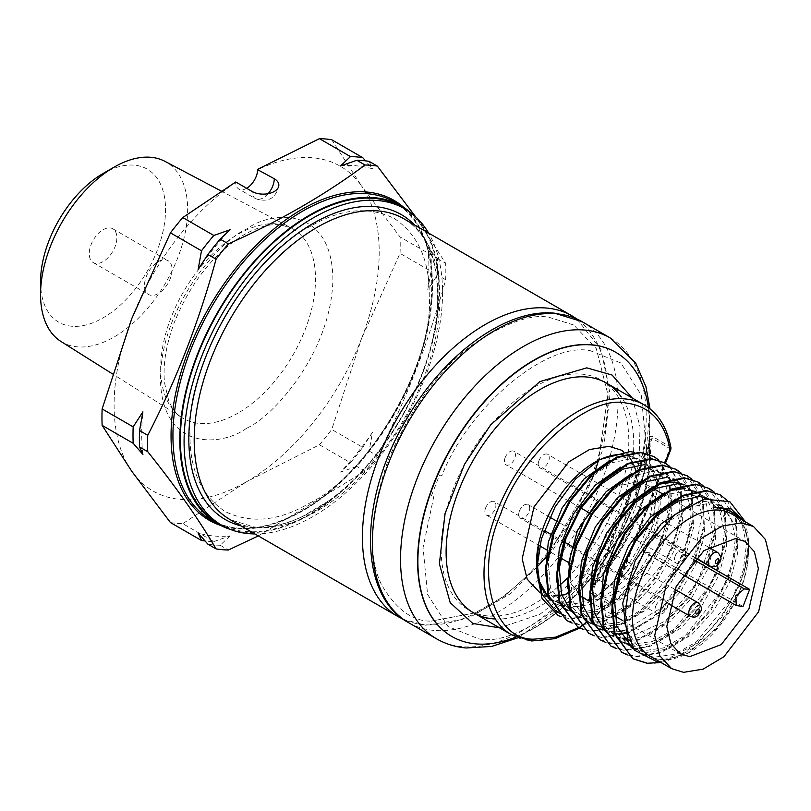 <?xml version="1.0" encoding="UTF-8"?>
<svg xmlns="http://www.w3.org/2000/svg" width="811" height="811" viewBox="0 0 811 811"><rect width="100%" height="100%" fill="white"/><g stroke="black" fill="none" stroke-linecap="round" stroke-linejoin="round"><path stroke-width="0.61" stroke-dasharray="4.05 3.04" d="M258.303 535.909L365.021 471.11A210.89 121.762 120 0 0 377.338 455.792C405.976 400.482 428.755 341.796 445.655 279.714A210.89 121.762 120 0 0 445.827 271.401A210.89 121.762 120 0 0 445.655 263.291L415.678 216.882M412.17 213.891A183.55 105.977 -60 0 1 426.17 363.592A183.55 105.977 -60 0 1 309.62 514.823A183.55 105.977 -60 0 1 230.071 529.299M60.957 341.461A104.011 60.055 120 0 0 114.098 337.001A104.011 60.055 120 0 0 182.353 244.293A104.011 60.055 120 0 0 164.947 161.348M40.55 281.782A88.389 51.032 120 0 0 103.058 317.871A88.389 51.032 120 0 0 165.556 209.613A88.389 51.032 120 0 0 103.058 173.524M158.287 261.639A19.525 11.273 -60 0 1 168.049 260.676A19.525 11.273 -60 0 1 171.04 276.318A19.525 11.273 -60 0 1 158.287 293.521A19.525 11.273 -60 0 1 148.525 294.494A19.525 11.273 -60 0 1 145.524 278.842A19.525 11.273 -60 0 1 158.287 261.639M103.058 229.746A19.525 11.273 -60 0 1 112.82 228.783A19.525 11.273 -60 0 1 115.811 244.435A19.525 11.273 -60 0 1 103.058 261.639A19.525 11.273 -60 0 1 93.285 262.602A19.525 11.273 -60 0 1 90.295 246.96A19.525 11.273 -60 0 1 103.058 229.746M400.046 253.377A210.89 121.762 120 0 0 400.046 236.954L431.077 254.867A210.89 121.762 -60 0 1 431.077 271.3L400.046 253.377L361.442 338.856A187.463 108.228 120 0 0 361.442 185.8L400.046 236.954M319.412 444.783A210.89 121.762 120 0 0 331.729 429.455L362.76 447.368A210.89 121.762 -60 0 1 350.443 462.696L319.412 444.783L246.656 481.663A187.463 108.228 120 0 0 361.442 338.856L331.729 429.455M170.452 522.568A210.89 121.762 120 0 0 182.779 523.663L213.81 541.586A210.89 121.762 -60 0 1 205.071 540.988M235.727 181.988L235.616 182.445A187.463 108.228 120 0 0 131.858 318.348A187.463 108.228 120 0 0 131.858 471.404A187.463 108.228 120 0 0 246.656 481.663L182.779 523.663M431.077 254.867L427.721 247.406L437.453 258.557A210.89 121.762 -60 0 1 437.453 274.98L427.721 290.003L431.077 271.3M427.721 247.406A203.074 117.25 -60 0 1 427.721 290.003M445.655 279.714L437.453 274.98M437.453 258.557L445.655 263.291M362.76 447.368L372.492 432.354L369.137 451.058A210.89 121.762 -60 0 1 356.82 466.376L340.539 472.093L350.443 462.696M372.492 432.354A203.074 117.25 -60 0 1 340.539 472.093M365.021 471.11L356.82 466.376M369.137 451.058L377.338 455.792M213.81 541.586L230.081 535.868A203.074 117.25 -60 0 1 198.137 533.009M230.081 535.868L220.186 545.266A210.89 121.762 -60 0 1 207.869 544.161M220.186 545.266L228.388 550M198.137 269.495A203.074 117.25 -60 0 1 230.081 229.746M246.656 188.294A15.622 9.022 -60 0 1 238.839 189.075A15.622 9.022 -60 0 1 235.616 182.445M340.539 165.971A203.074 117.25 -60 0 1 372.492 168.83L365.558 160.852M369.137 161.359L372.492 168.83M309.62 503.094C369.056 474.729 434.402 361.554 429.252 295.883C429.627 260.26 417.949 234.45 394.207 218.423C368.478 205.882 340.275 208.67 309.62 226.806C250.173 255.171 184.827 368.356 189.977 434.027C189.602 469.64 201.28 495.46 225.022 511.477C250.751 524.018 278.954 521.23 309.62 503.094M142.908 454.444A203.074 117.25 -60 0 1 142.908 411.846M331.729 139.766L361.442 185.8A187.463 108.228 120 0 0 257.685 169.702M414.492 224.921A176.058 101.649 -60 0 1 436.815 313.908A176.058 101.649 -60 0 1 329.013 500.64A176.058 101.649 -60 0 1 251.075 527.515A176.058 101.649 -60 0 1 240.776 525.792M549.148 317.334L573.813 325.018L596.308 348.689L607.936 394.531L598.559 460.263L607.946 394.531L596.318 348.689L573.823 325.029L549.159 317.344C532.198 313.725 507.848 322.028 476.118 342.242C441.113 366.41 411.785 405.693 388.145 460.101C369.4 514.955 367.292 556.67 381.829 585.258C396.275 609.598 412.758 621.55 431.29 621.104C412.769 621.561 396.285 609.608 381.839 585.268C367.302 556.681 369.41 514.955 388.155 460.111C411.806 405.703 441.123 366.41 476.128 342.252C507.858 322.038 532.209 313.735 549.159 317.344M595.75 468.89L593.693 474.628L595.771 468.88M591.736 479.757L550.101 551.865L591.746 479.767M547.111 555.586L549.402 552.757L547.121 555.555M537.054 567.071L504.706 595.923L475.297 612.832L431.29 621.104L475.307 612.842L504.706 595.933L537.054 567.092M218.23 523.237A182.769 105.521 120 0 0 244.993 531.499A182.769 105.521 120 0 0 412.15 396.599A182.769 105.521 120 0 0 400.999 206.663M254.877 533.932A182.769 105.521 120 0 0 404.709 419.855A182.769 105.521 120 0 0 428.593 233.061M590.307 350.687L620.871 362.993L641.248 395.048L645.759 441.904L635.094 492.682L637.01 492.693L628.707 514.083L626.812 514.042C600.576 582.288 522.132 648.283 478.52 638.794L447.956 626.477L427.579 594.422L423.068 547.567L433.723 496.788L431.219 496.444L439.532 475.043L442.015 475.439C468.251 407.193 546.695 341.188 590.307 350.687M516.06 637.04A164.025 94.705 120 0 0 533.861 628.343A164.025 94.705 120 0 0 540.146 624.521A164.025 94.705 120 0 0 649.672 434.797A164.025 94.705 120 0 0 648.465 407.69M451.707 636.392A164.025 94.705 120 0 0 533.587 628.19A164.025 94.705 120 0 0 640.7 483.772A164.025 94.705 120 0 0 615.731 352.288M495.298 618.996A132.69 76.609 120 0 0 633.766 443.759A132.69 76.609 120 0 0 621.196 396.843M578.851 627.542L610.501 603.252A3.122 0.659 21.2 0 0 611.21 603.11A3.122 0.659 21.2 0 0 610.207 602.147L669.805 448.554L652.125 438.356L650.037 440.201L649.043 444.448C650.99 466.143 647.066 489.803 637.284 515.411C627.207 540.988 613.126 563.736 595.031 583.646L592.628 588.178L592.537 591.949L610.207 602.147M670.961 447.834L670.058 446.668L652.389 436.46C649.479 435.74 648.364 437.464 649.023 441.63A132.69 76.609 -60 0 1 636.99 514.306A132.69 76.609 -60 0 1 593.713 584.184C590.043 587.762 589.252 590.955 591.351 593.764L609.031 603.962L610.501 603.252L664.949 462.919M579.835 628.038L610.49 604.205L610.501 603.252M649.023 441.63A3.122 1.987 174.4 0 1 649.935 442.867L649.935 442.867A3.122 1.987 174.4 0 1 649.043 444.448L595.031 583.646A3.122 0.923 -137.4 0 1 595.122 584.488L592.628 588.178L650.037 440.201L649.935 442.867C651.943 465.119 647.959 489.246 637.993 515.259C627.785 541.211 613.491 564.294 595.122 584.488A3.122 0.923 -137.4 0 1 593.713 584.184M727.173 500.417L736.307 518.482L737.29 546.624L728.369 578.983L710.801 610.561L687.14 636.503L660.894 652.794L635.946 656.89L627.329 654.943M719.519 494.426L735.577 518.057L736.56 546.198L727.639 578.557L710.061 610.136L686.4 636.077L660.154 652.368L635.216 656.464L621.165 652.003M714.045 491.983L725.267 512.106L726.25 540.248L717.329 572.607L699.751 604.185L676.09 630.127L649.844 646.418L624.906 650.513L616.279 648.567M708.469 488.05L724.527 511.68L725.51 539.822L716.589 572.181L699.021 603.759L675.36 629.701L649.114 645.992L624.176 650.087L610.125 645.627M702.995 485.607L714.217 505.729L715.201 533.871L706.28 566.22L688.701 597.808L665.04 623.75L638.804 640.041L613.856 644.137L605.229 642.19M697.419 481.663L713.487 505.304L714.471 533.445L705.55 565.804L687.971 597.383L664.31 623.324L638.064 639.615L613.126 643.711L599.076 639.25M691.955 479.23L703.167 499.343L704.161 527.495L695.23 559.843L677.661 591.432L654.001 617.374L627.755 633.665L602.816 637.76L594.189 635.814M686.38 475.287L702.438 498.927L703.421 527.069L694.5 559.428L676.921 591.006L653.26 616.948L627.025 633.239L602.076 637.334L593.855 635.53M680.905 472.854L692.128 492.966L693.111 521.108L684.19 553.467L666.612 585.055L642.951 610.997L616.705 627.288L591.766 631.384L583.139 629.437M675.33 468.91L691.388 492.551L692.381 520.692L683.45 553.041L665.882 584.63L642.221 610.571L615.975 626.862L591.037 630.958L582.815 629.154M669.866 466.477L681.078 486.59L682.061 514.732L673.14 547.09L655.562 578.679L631.911 604.621L605.665 620.902L580.717 625.007L572.09 623.061M669.45 466.345L680.348 486.164L681.331 514.316L672.41 546.665L654.832 578.253L631.171 604.195L604.925 620.486L579.987 624.582L565.936 620.121M745.441 521.878L748.421 539.112A92.819 53.587 -60 0 1 748.482 542.539A92.819 53.587 -60 0 1 744.184 571.998L739.419 585.36L721.841 616.938L698.18 642.88L660.935 662.486M748.421 539.112C751.716 593.419 689.441 670.342 646.266 662.84M658.816 460.101L668.963 476.442L671.751 499.88L666.794 527.616L654.589 556.305L614.647 603.161L591.472 615.701L569.677 618.631L561.05 616.684M581.943 617.597A92.819 53.587 -60 0 1 569.312 618.418A92.819 53.587 -60 0 1 558.059 615.448M658.4 459.969L669.298 479.788L670.281 507.939L661.36 540.288L643.782 571.877L620.131 597.819L582.024 617.587L568.876 616.796M633.117 648.587L645.779 652.602L668.386 648.932L692.168 634.253L713.619 610.845L729.565 582.339L737.696 553.132L736.875 527.738L722.449 506.429L710.618 502.901L689.391 507.362L666.987 522.842L646.914 547.05L632.347 576.347L625.595 606.354L627.805 632.55L644.076 654.923L656.819 658.978C683.926 662.759 722.216 631.313 739.135 592.152A83.888 48.437 120 0 0 748.482 549.838A83.888 48.437 120 0 0 739.003 518.158M632.864 648.253L642.758 650.858L663.388 647.938L685.254 635.642L722.003 590.398L732.343 563.351L735.405 537.957L730.873 517.509L719.418 504.685L707.597 501.157L692.685 503.165M627.805 638.581L641.055 653.169L653.798 657.234L674.428 654.315L696.304 642.018L733.053 596.774L743.383 569.727L746.444 544.333L741.923 523.886L730.468 511.062M630.411 644.319L652.338 641.562L674.205 629.265L710.963 584.021L721.293 556.975L724.355 531.57L719.823 511.133L708.378 498.309L696.548 494.781L675.827 499.008M611.585 613.015L617.475 633.594L631.516 647.604M688.529 490.148L667.301 494.609L644.897 510.089L624.825 534.297L610.257 563.594L603.506 593.601L605.705 619.786L621.986 642.17L627.846 644.775M631.181 645.668L634.729 646.225L657.336 642.555L681.118 627.876L702.569 604.469L718.526 575.962L726.656 546.756L725.825 521.361L719.813 507.737M670.099 490.574L664.787 492.632M600.535 606.638L606.435 627.217L618.965 640.416L626.538 643.528M604.347 630.674L610.947 635.794L623.345 639.808M659.059 484.197L653.737 486.255M589.496 600.262L595.386 620.831L607.915 634.04L622.24 638.237M593.297 624.298L599.897 629.417L612.64 633.472M567.396 587.509L573.296 608.078L585.826 621.287L598.569 625.352L619.198 622.432L641.065 610.136L677.824 564.892L688.154 537.845L691.215 512.44L686.694 492.003L675.239 479.179L663.418 475.651L642.687 479.879M578.446 593.885L584.346 614.454L596.876 627.663L611.19 631.86M615.164 616.218L636.939 602.37L658.39 578.963L674.336 550.456L682.467 521.25L681.645 495.856L667.22 474.547L655.389 471.009L634.161 475.479L611.758 490.959L591.685 515.157L577.118 544.465L570.366 574.462L572.566 600.657L588.847 623.041L601.245 627.055M556.356 581.132L562.246 601.701L574.776 614.91L587.529 618.965L608.159 616.056L630.025 603.759L666.774 558.515L677.114 531.458L680.176 506.064L675.644 485.617L664.189 472.803L652.368 469.265L631.647 473.502M571.208 611.545L577.807 616.654L590.205 620.679M545.306 574.756L551.206 595.325L563.736 608.534L576.479 612.589L597.109 609.669L618.975 597.372L655.734 552.139L666.064 525.082L669.126 499.688L664.594 479.24L653.149 466.426L641.319 462.888L620.597 467.126M568.45 607.956L591.057 604.296L614.85 589.607L636.29 566.2L652.247 537.693L660.377 508.497L659.556 483.092L645.13 461.783L633.3 458.256L612.072 462.716L589.658 478.196L569.596 502.404L555.028 531.712L548.277 561.709L550.476 587.904L566.757 610.277L579.155 614.302M536.487 564.791A83.888 48.437 120 0 0 553.862 602.837A83.888 48.437 120 0 0 566.149 606.628A83.888 48.437 120 0 0 588.948 602.188L625.443 574.37L651.375 530.445L657.559 486.884L652.328 470.532L642.099 460.04L630.279 456.512L609.558 460.749M719.762 507.676L711.399 500.052L707.912 498.37M628.373 640.041L649.003 635.043L670.079 621.5L691.53 598.092L707.476 569.586L715.606 540.379L714.785 514.985L706.513 498.613M705.479 497.548L700.359 493.676L694.946 491.324M627.613 638.196L665.496 621.044L698.028 581.213L713.051 534.378L705.185 498.877M703.715 497.113L697.328 491.932L685.508 488.404M614.282 633.604L619.574 633.563M625.393 632.762L659.029 615.123L680.48 591.716L696.426 563.209L704.556 534.003L703.735 508.609L689.309 487.299L683.906 484.948M613.826 631.931L618.692 631.607M624.693 630.492L663.803 606.162L693.496 561.263L701.991 514.559L696.943 496.829L684.819 484.765M601.59 627.096L624.196 623.426L647.989 608.747L669.43 585.339L685.386 556.833L693.517 527.626L692.695 502.232L678.26 480.923L666.429 477.395M590.54 620.709L614.789 616.38M579.5 614.332L602.107 610.673L625.889 595.984L647.34 572.576L663.297 544.08L671.427 514.873L670.596 489.469L656.17 468.17L644.339 464.632M731.502 513.829A82.012 47.352 -60 0 1 748.482 551.368A82.012 47.352 -60 0 1 690.496 651.811A82.012 47.352 -60 0 1 661.502 659.586A82.012 47.352 -60 0 1 649.489 655.876M581.862 596.987L591.351 599.917C613.765 599.41 633.401 583.738 650.25 552.899L743.028 606.466M695.645 558.201L656.869 535.818L659.171 504.229L646.691 484.704L637.193 481.775L617.698 486.083L597.525 501.249M559.438 602.999A82.012 47.352 120 0 0 565.49 604.154A82.012 47.352 120 0 0 640.487 543.623A82.012 47.352 120 0 0 635.489 458.397A82.012 47.352 120 0 0 623.477 454.687A82.012 47.352 120 0 0 622.858 454.636M596.967 461.084A82.012 47.352 120 0 0 594.483 462.452M536.487 562.895A82.012 47.352 120 0 0 541.363 586.961M548.408 596.683A82.012 47.352 120 0 0 553.477 600.444A82.012 47.352 120 0 0 557.755 602.441M539.031 592.101L551.034 595.811L553.619 595.943M567.061 578.334A132.69 76.609 120 0 0 601.316 380.136A132.69 76.609 120 0 0 581.882 374.145A132.69 76.609 120 0 0 460.526 472.083A132.69 76.609 120 0 0 468.616 609.973A132.69 76.609 120 0 0 488.05 615.975A132.69 76.609 120 0 0 559.661 585.329M591.351 593.764A3.122 1.804 120 0 0 592.537 591.949L652.125 438.356A3.122 1.804 -60 0 0 652.389 436.46M557.644 595.771L561.79 595.173M567.619 593.652L597.028 575.283L622.057 542.944L636.27 504.969L635.976 471.14M633.999 465.423L632.144 461.621M629.954 458.185L621.033 450.054M588.948 602.188L627.734 571.856L654.142 523.054L656.758 476.351L648.222 460.496L634.04 452.274M650.25 552.899L643.549 551.987L642.981 542.255L651.547 535.341L656.869 535.818M568.562 563.341L571.238 583.93L581.599 596.835M739.135 592.152L717.218 627.978L688.052 653.22L659.819 661.837M538.474 545.712L536.933 561.516M549.118 598.792L555.707 603.901L568.105 607.926M743.413 520.703L748.482 544.323L744.184 571.998M556.63 611.737L555.778 611.159M485.617 507.95A7.806 4.511 120 0 0 486.488 515.147A7.806 4.511 120 0 0 495.176 508.801A7.806 4.511 120 0 0 494.304 501.614A7.806 4.511 120 0 0 485.617 507.95M505.141 457.627A7.806 4.511 120 0 0 506.013 464.815A7.806 4.511 120 0 0 514.711 458.479A7.806 4.511 120 0 0 513.829 451.291A7.806 4.511 120 0 0 505.141 457.627M538.96 460.648A7.806 4.511 120 0 0 539.842 467.835A7.806 4.511 120 0 0 548.53 461.5A7.806 4.511 120 0 0 547.648 454.312A7.806 4.511 120 0 0 538.96 460.648M519.435 510.971A7.806 4.511 120 0 0 520.317 518.168A7.806 4.511 120 0 0 529.005 511.822A7.806 4.511 120 0 0 528.123 504.635A7.806 4.511 120 0 0 519.435 510.971M210.951 519.942A183.55 105.977 120 0 0 302.726 510.849A183.55 105.977 120 0 0 422.643 349.095A183.55 105.977 120 0 0 394.501 202.02C427.762 223.633 438.741 265.532 427.448 327.705C413.286 399.772 358.908 478.997 301.945 510.768C266.322 530.637 235.991 533.689 210.951 519.942M404.081 207.636A184.705 106.646 -60 0 1 432.273 284.955A184.705 106.646 -60 0 1 301.662 511.173A184.705 106.646 -60 0 1 220.602 525.416M246.656 428.198C221.423 446.77 161.571 451.443 160.396 378.402C161.571 304.003 221.423 239.559 246.656 228.996C271.888 210.424 331.729 205.761 332.905 278.802C331.729 353.201 271.888 417.635 246.656 428.198M238.089 413.063A109.495 63.217 -60 0 1 182.151 417.766A109.495 63.217 -60 0 1 166.894 329.641A109.495 63.217 -60 0 1 238.089 234.257A109.495 63.217 -60 0 1 291.615 228.155A109.495 63.217 -60 0 1 309.944 315.469A109.495 63.217 -60 0 1 238.089 413.063M268.157 193.667A15.622 9.022 -60 0 1 255.414 198.634A15.622 9.022 -60 0 1 252.17 191.487M329.013 500.64L302.868 516.323C284.935 524.737 268.563 528.265 253.752 526.927L230.172 519.669A173.706 100.29 120 0 0 255.607 527.525A173.706 100.29 120 0 0 414.472 399.306A173.706 100.29 120 0 0 403.878 218.788C429.475 234.176 440.454 265.876 436.815 313.908M572.1 315.915A173.706 100.29 -60 0 1 582.693 496.433A173.706 100.29 -60 0 1 423.829 624.642A173.706 100.29 -60 0 1 398.394 616.786M610.217 337.923A173.706 100.29 -60 0 1 620.82 518.442A173.706 100.29 -60 0 1 461.956 646.651A173.706 100.29 -60 0 1 436.511 638.794M582.055 321.663A173.706 100.29 -60 0 1 592.648 502.181A173.706 100.29 -60 0 1 433.784 630.39A173.706 100.29 -60 0 1 408.349 622.534M632.266 398.008L640.031 426.708L638.967 462.26L629.346 499.961L613.451 535.067L574.715 587.052L539.933 614.282L499.576 627.846M511.477 634.719A132.69 76.609 120 0 0 530.911 640.72A132.69 76.609 120 0 0 609.031 603.962M670.798 449.517A3.122 0.659 -158.8 0 0 669.805 448.554A3.122 1.804 120 0 0 670.058 446.668A132.69 76.609 120 0 0 644.167 404.882M737.706 605.989L644.917 552.423M694.064 559.884L651.547 535.341M661.908 608.331C664.493 605.067 665.77 605.178 665.73 608.676C663.145 611.94 661.867 611.829 661.908 608.331M655.724 606.162A7.806 4.511 -60 0 1 664.412 599.826A7.806 4.511 -60 0 1 665.294 607.013A7.806 4.511 -60 0 1 656.596 613.359A7.806 4.511 -60 0 1 655.724 606.162M681.433 558.009C684.018 554.734 685.295 554.856 685.265 558.343C682.669 561.617 681.402 561.496 681.433 558.009M675.249 555.839A7.806 4.511 -60 0 1 683.937 549.503A7.806 4.511 -60 0 1 684.819 556.691A7.806 4.511 -60 0 1 676.131 563.027A7.806 4.511 -60 0 1 675.249 555.839M717.755 552.524A7.806 4.511 -60 0 1 718.637 559.712A7.806 4.511 -60 0 1 709.949 566.048M698.23 602.847A7.806 4.511 -60 0 1 699.112 610.034A7.806 4.511 -60 0 1 690.425 616.38M221.21 191.021L291.615 228.155L280.941 224.9C270.631 223.522 258.344 226.786 244.06 234.724C214.023 253.174 190.838 282.289 174.497 322.038C166.042 344.655 162.717 364.98 164.552 383.015L168.688 400.543C172.064 408.632 176.555 414.37 182.151 417.766L112.476 373.901M112.82 228.783L168.049 260.676M93.285 262.602L148.525 294.494M278.842 185.111C276.085 198.36 268.269 202.872 255.414 198.634L238.839 189.075M576.945 319.017L601.002 349.531L610.075 393.913L603.82 446.77L583.261 501.989L550.963 552.96L510.798 593.51L467.46 618.702L425.694 625.24L403.503 619.432M650.067 408.916L643.975 474.1L615.934 541.809L571.319 599.947L517.925 637.801M540.136 624.531C599.015 587.701 647.208 504.28 649.672 434.797M644.076 654.923L641.055 653.179M633.036 648.547L630.005 646.803M621.986 642.17L618.965 640.426M610.947 635.794L607.915 634.04M599.897 629.417L596.876 627.663M588.847 623.041L585.826 621.287M577.807 616.654L574.776 614.91M566.757 610.277L563.736 608.534M722.449 506.429L719.428 504.685M711.399 500.052L708.378 498.309M700.359 493.676L697.328 491.932M689.309 487.299L686.288 485.556M678.26 480.923L675.239 479.169M667.22 474.547L664.189 472.793M656.17 468.17L653.149 466.416M645.13 461.783L642.099 460.04M646.691 484.704L654.365 489.134M662.384 493.767L744.488 541.17M553.477 600.444L539.7 592.486M468.616 609.973L473.594 612.842M601.316 380.136L606.283 383.005M611.21 603.11L665.476 463.233M635.489 458.397L623.517 451.484M682.761 574.634L643.549 551.997M589.496 601.397L614.738 615.975M622.757 620.597L679.73 653.494M748.482 551.368L748.482 549.838M690.496 651.811L688.052 653.22M555.707 603.901L553.862 602.837M748.482 544.323L748.482 542.539M568.612 562.56L656.596 613.359C663.692 616.005 664.969 610.855 666.784 608.453C668.467 606.081 667.676 603.202 664.412 599.826L571.583 546.229M560.654 557.958L546.604 549.848M539.568 545.783L486.488 515.147M564.649 542.224L550.588 534.114M544.181 530.414L494.304 501.614M588.249 512.288L676.131 563.027C683.217 565.683 684.494 560.523 686.319 558.13C687.992 555.758 687.201 552.879 683.937 549.503L513.829 451.291M581.061 508.142L506.013 464.815M695.899 557.938L539.842 467.835M708.55 547.202L547.648 454.312M669.521 604.307L520.317 518.168M674.843 589.344L555.768 520.601M549.746 517.124L528.123 504.635"/><path stroke-width="1.22" d="M415.678 216.882L377.338 166.093L369.137 161.359A210.89 121.762 -60 0 0 356.82 160.264L365.021 164.998A210.89 121.762 -60 0 1 377.338 166.093M365.021 164.998C325.333 194.67 279.785 220.967 228.388 243.878L220.186 239.144L230.081 229.746L213.81 235.464L182.779 217.551A210.89 121.762 120 0 0 170.452 232.869L201.493 250.792L198.137 269.495L207.869 254.472A210.89 121.762 -60 0 1 220.186 239.144M207.869 254.472L216.071 259.206A210.89 121.762 -60 0 1 228.388 243.878M216.071 259.206C199.161 321.288 176.392 379.974 147.754 435.284A210.89 121.762 120 0 0 147.582 443.597A210.89 121.762 120 0 0 147.754 451.707C176.392 487.492 199.161 519.892 216.071 548.895A210.89 121.762 120 0 0 228.388 550L258.303 535.909M230.071 529.299A183.55 105.977 -60 0 1 217.835 523.916A183.55 105.977 -60 0 1 189.703 376.831A183.55 105.977 -60 0 1 309.62 215.077A183.55 105.977 -60 0 1 401.394 205.994A183.55 105.977 -60 0 1 412.17 213.891M40.55 294.535L40.55 281.782A88.389 51.032 120 0 1 103.048 173.524A88.389 51.032 120 0 0 103.048 173.524L114.098 167.147A104.011 60.055 120 0 0 40.55 294.535A104.011 60.055 120 0 0 60.957 341.461L112.476 373.901M221.21 191.021L164.947 161.348A104.011 60.055 120 0 0 114.098 167.147L103.048 173.524M205.071 540.988A210.89 121.762 -60 0 1 201.493 540.481L170.452 522.568L131.858 471.404L102.135 425.37L133.176 443.293A210.89 121.762 -60 0 1 133.176 426.86L102.135 408.947A210.89 121.762 120 0 0 102.135 425.37M216.071 548.895L207.869 544.161L198.137 533.009L201.493 540.481M246.656 188.294A15.622 9.022 -60 0 0 257.685 169.702L274.27 178.734A15.622 9.022 180 0 1 278.842 185.111A15.622 9.022 180 0 1 269.201 193.444A15.622 9.022 180 0 1 252.17 191.487L235.727 181.988L182.779 217.551M102.135 408.947L131.858 318.348L170.452 232.869M201.493 250.792A210.89 121.762 -60 0 1 213.81 235.464M147.754 435.284L139.553 430.55L142.908 411.846L133.176 426.86M257.817 169.235L319.412 138.661L350.443 156.584L340.539 165.971L356.82 160.264M350.443 156.584A210.89 121.762 -60 0 1 362.76 157.679L331.729 139.766A210.89 121.762 120 0 0 319.412 138.661M365.558 160.852L362.76 157.679M133.176 443.293L142.908 454.444L139.553 446.973A210.89 121.762 -60 0 1 139.553 430.55M139.553 446.973L147.754 451.707M240.776 525.792A176.058 101.649 -60 0 1 208.701 349.582A176.058 101.649 -60 0 1 375.564 206.663A176.058 101.649 -60 0 1 414.492 224.921M595.771 468.88L598.569 460.263L595.75 468.89M593.693 474.628L591.736 479.757L593.713 474.617M550.101 551.865L549.412 552.737L550.111 551.875M547.121 555.555L537.054 567.071L547.111 555.586M428.593 233.061A182.769 105.521 120 0 0 404.709 208.802A182.769 105.521 120 0 0 377.936 200.54A182.769 105.521 120 0 0 210.789 335.44A182.769 105.521 120 0 0 221.93 525.376A182.769 105.521 120 0 0 248.703 533.638A182.769 105.521 120 0 0 254.877 533.932M404.709 208.802L400.999 206.663A182.769 105.521 120 0 0 374.236 198.401A182.769 105.521 120 0 0 207.079 333.301A182.769 105.521 120 0 0 218.23 523.237L221.93 525.376M648.465 407.69A164.025 94.705 120 0 0 615.873 352.369A164.025 94.705 120 0 0 533.861 360.49A164.025 94.705 120 0 0 426.708 505.03A164.025 94.705 120 0 0 451.849 636.473A164.025 94.705 120 0 0 516.06 637.04M615.731 352.288A164.025 94.705 120 0 0 615.6 352.207A164.025 94.705 120 0 0 533.587 360.327A164.025 94.705 120 0 0 426.434 504.878A164.025 94.705 120 0 0 451.575 636.311A164.025 94.705 120 0 0 451.707 636.392M621.196 396.843A132.69 76.609 120 0 0 515.654 407.294A132.69 76.609 120 0 0 446.111 552.098A132.69 76.609 120 0 0 495.298 618.996M664.949 462.919L670.099 449.659C664.432 421.446 649.672 405.895 625.839 403.006C588.391 394.399 520.033 455.012 500.691 513.992C474.506 572.343 492.824 640.71 534.226 639.149L555.535 637.162L578.851 627.542M660.935 662.486L646.996 663.266L632.945 658.806L615.032 634.111L612.67 605.168L620.212 572.008L636.402 539.629L658.684 512.897L683.551 495.805L707.111 490.908L720.249 494.842L727.173 500.417M646.266 662.84L632.58 658.593M632.945 658.806L614.302 633.685L611.94 604.742L619.482 571.593L635.672 539.203L657.954 512.471L682.811 495.379L706.371 490.493L720.249 494.842M627.329 654.943L621.905 652.429L603.992 627.724L601.62 598.792L609.162 565.632L625.362 533.253L647.634 506.52L672.501 489.428L696.061 484.532L709.199 488.465L714.045 491.983M621.905 652.429L603.252 627.308L600.89 598.366L608.432 565.216L624.622 532.827L646.904 506.094L671.772 489.003L695.331 484.116L709.199 488.465M616.279 648.567L610.855 646.053L592.942 621.348L590.58 592.415L598.123 559.255L614.312 526.876L636.594 500.134L661.462 483.052L685.021 478.155L698.159 482.089L702.995 485.607M610.855 646.053L592.212 620.932L589.84 591.989L597.383 558.83L613.582 526.451L635.854 499.718L660.722 482.626L684.281 477.73L698.159 482.089M605.229 642.19L599.805 639.676L581.892 614.971L579.53 586.039L587.073 552.879L603.272 520.5L625.545 493.757L650.412 476.675L673.971 471.779L687.11 475.712L691.955 479.23M599.805 639.676L581.163 614.556L578.801 585.613L586.343 552.453L602.532 520.074L624.815 493.341L649.682 476.25L673.242 471.353L687.11 475.712M594.189 635.814L588.766 633.3L570.853 608.595L568.481 579.652L576.023 546.502L592.223 514.123L614.505 487.381L639.362 470.299L662.922 465.402L676.06 469.336L680.905 472.854M593.855 635.53L588.401 633.087M588.766 633.3L570.113 608.169L567.751 579.236L575.293 546.077L591.493 513.698L613.765 486.965L638.632 469.873L662.192 464.977L676.06 469.336M583.139 629.437L577.716 626.923L559.803 602.218L557.441 573.276L564.983 540.126L581.173 507.747L603.455 481.004L628.322 463.922L651.882 459.026L665.02 462.959L669.866 466.477M582.815 629.154L577.351 626.71M577.716 626.923L559.073 601.792L556.701 572.86L564.243 539.7L580.443 507.321L602.725 480.578L627.582 463.497L651.142 458.6L665.02 462.959M572.09 623.061L566.676 620.547L548.763 595.842L546.391 566.899L553.933 533.75L570.133 501.37L592.405 474.628L617.272 457.546L640.832 452.65L653.96 456.583L658.816 460.101M566.676 620.547L548.023 595.416L545.661 566.483L553.203 533.324L569.393 500.945L591.675 474.202L616.542 457.12L640.102 452.224L653.97 456.583M664.645 462.746L669.45 466.345M653.737 456.451L658.4 459.969M692.685 503.165L661.208 523.764L635.185 560.746L622.706 603.212L627.805 638.581M707.912 498.37L699.569 496.525L678.341 500.985L655.937 516.465L635.875 540.673L621.297 569.971L614.556 599.978L616.755 626.173L633.117 648.587M675.827 499.008L650.381 517.165L628.474 546.127L614.576 580.291L611.585 613.015M631.516 647.604L632.864 648.253M627.846 644.775L631.181 645.668M685.508 488.404L670.099 490.574M664.787 492.632L639.332 510.788L617.435 539.751L603.536 573.914L600.535 606.638M626.538 643.528L630.411 644.319M683.906 484.948L677.479 483.772L656.251 488.232L633.847 503.712L613.775 527.91L599.207 557.218L592.456 587.225L594.666 613.41L604.347 630.674M623.345 639.808L628.373 640.041M684.819 484.765L674.458 482.028L659.059 484.197M653.737 486.255L628.292 504.412L606.385 533.374L592.486 567.538L589.496 600.262M666.429 477.395L645.211 481.856L622.797 497.336L602.735 521.534L588.157 550.841L581.416 580.838L583.616 607.033L593.297 624.298M642.687 479.879L617.242 498.035L595.335 526.998L581.446 561.161L578.446 593.885M631.647 473.502L606.202 491.659L584.295 520.621L570.397 554.785L567.396 587.509M644.339 464.632L623.112 469.093L600.708 484.583L580.646 508.781L566.068 538.088L559.316 568.085L561.526 594.281L571.208 611.545M620.597 467.126L595.152 485.282L573.245 514.245L559.347 548.408L556.356 581.132M609.558 460.749L584.102 478.906L562.195 507.868L548.307 542.032L545.306 574.756M739.003 518.158A83.888 48.437 120 0 0 731.106 511.427L719.367 507.635M731.106 511.427A83.888 48.437 120 0 0 718.83 507.635M706.513 498.613L705.479 497.548M694.946 491.324L688.529 490.148M622.24 638.237L627.613 638.196M705.185 498.877L703.715 497.113M612.64 633.472L614.282 633.604M619.574 633.563L625.393 632.762M611.19 631.86L613.826 631.931M618.692 631.607L624.693 630.492M683.592 672.339L671.579 668.629L659.769 655.734L654.72 635.388L666.581 583.403L701.272 538.463L722.033 526.086L741.578 522.872L753.591 526.582L765.402 539.477L770.45 559.813L758.589 611.808L723.899 656.748L703.137 669.126L683.592 672.339M671.579 668.629L649.489 655.876A82.012 47.352 -60 0 1 644.481 570.65A82.012 47.352 -60 0 1 719.489 510.119A82.012 47.352 -60 0 1 731.502 513.829L753.591 526.582M749.658 589.384L744.336 588.908L735.77 595.832L736.337 605.564L743.028 606.466L749.658 589.384L695.645 558.201M735.506 538.534L745.005 541.454L754.382 551.733L758.376 568.704L748.948 608.858L721.243 644.583L689.664 656.677L680.165 653.757L670.788 643.478L666.794 626.508L676.222 586.353L703.928 550.628L735.506 538.534M622.858 454.636A82.012 47.352 120 0 0 596.967 461.084M561.05 616.684L558.059 615.448L542.083 598.467L536.487 570.65L541.383 538.92L555.19 506.733L575.617 478.916L599.441 459.594L594.483 462.452A82.012 47.352 120 0 0 536.487 562.895L536.487 564.436A83.888 48.437 120 0 0 536.487 564.791M541.363 586.961A82.012 47.352 120 0 0 548.408 596.683M557.755 602.441A82.012 47.352 120 0 0 559.438 602.999M623.517 451.484L621.044 450.054L609.031 446.344L589.475 449.558L568.724 461.935L534.023 506.875L522.172 558.86L527.211 579.206L539.7 592.486M559.661 585.329A132.69 76.609 120 0 0 567.061 578.334M665.476 463.233L670.798 449.517A3.122 0.659 -158.8 0 1 670.099 449.659L670.961 447.834C667.26 427.681 658.329 413.357 644.167 404.882A132.69 76.609 120 0 0 624.734 398.89A132.69 76.609 120 0 0 503.388 496.819A132.69 76.609 120 0 0 511.477 634.719L531.732 640.984L555.079 638.652L579.835 628.038M553.619 595.943L557.644 595.771M561.79 595.173L567.619 593.652M635.976 471.14L633.999 465.423M632.144 461.621L629.954 458.185M634.04 452.274L630.035 451.575L599.441 459.594M597.525 501.249L577.381 530.749L568.562 563.341M581.599 596.835L589.496 601.397M659.819 661.837L656.951 661.735L634.273 650.098L624.308 621.885L629.093 584.042L647.34 545.316L674.488 514.772L704.252 499.089L729.89 501.745L745.441 521.878M536.933 561.516L539.437 581.528L549.118 598.792M536.487 570.65L538.474 545.712A83.888 48.437 120 0 0 536.487 564.436M718.739 507.585L713.183 507.585L731.106 508.902L743.413 520.703M565.662 615.965L556.63 611.737M555.778 611.159L542.164 594.433L536.578 569.606M220.602 525.416A184.705 106.646 -60 0 1 171.05 435.771A184.705 106.646 -60 0 1 301.662 209.542A184.705 106.646 -60 0 1 404.081 207.636M401.394 205.994L394.501 202.02A183.55 105.977 120 0 0 302.726 211.103A183.55 105.977 120 0 0 182.82 372.857A183.55 105.977 120 0 0 210.951 519.942L217.835 523.916M274.27 178.734A15.622 9.022 -60 0 1 268.157 193.667M572.1 315.915L403.878 218.788A173.706 100.29 120 0 0 378.443 210.941A173.706 100.29 120 0 0 219.578 339.15A173.706 100.29 120 0 0 230.172 519.669L398.394 616.786A173.706 100.29 -60 0 1 387.8 436.267A173.706 100.29 -60 0 1 546.665 308.058A173.706 100.29 -60 0 1 572.1 315.915L576.945 319.017M408.349 622.534A173.706 100.29 -60 0 1 397.755 442.015A173.706 100.29 -60 0 1 556.62 313.806A173.706 100.29 -60 0 1 582.055 321.663L554.754 313.208C506.155 308.008 443.151 354.66 405.794 420.433C358.938 499.231 357.752 595.142 408.349 622.534L436.511 638.794A173.706 100.29 -60 0 1 425.917 458.276A173.706 100.29 -60 0 1 584.782 330.067A173.706 100.29 -60 0 1 610.217 337.923L635.783 363.257L645.931 386.735L650.067 408.916M499.576 627.846L472.783 623.456L450.206 602.674L439.4 563.848L445.016 513.657L464.561 464.227L490.746 424.782L539.933 381.565L586.769 367.859L612.092 375.047L632.266 398.008M744.336 588.908L694.064 559.884M715.251 561.03C717.847 557.755 719.114 557.877 719.083 561.364C716.498 564.638 715.221 564.517 715.251 561.03M717.755 552.524C721.02 555.9 721.81 558.779 720.138 561.151C718.313 563.544 717.046 568.704 709.949 566.048A7.806 4.511 -60 0 1 709.067 558.86A7.806 4.511 -60 0 1 717.755 552.524L708.55 547.202M695.726 611.352C698.312 608.088 699.589 608.199 699.558 611.697C696.963 614.961 695.696 614.85 695.726 611.352M698.23 602.847C701.495 606.222 702.285 609.102 700.613 611.474C698.788 613.876 697.511 619.026 690.425 616.38A7.806 4.511 -60 0 1 689.543 609.183A7.806 4.511 -60 0 1 698.23 602.847L674.843 589.344M398.394 616.786L403.503 619.432M517.925 637.801L491.638 646.438L466.082 647.979C455.397 647.026 445.533 643.964 436.511 638.794M610.227 337.923L582.055 321.663M654.365 489.134L662.384 493.767M744.488 541.17L745.005 541.464M473.594 612.842L511.477 634.719M606.283 383.005L644.167 404.882M670.798 449.517L670.961 447.834M736.337 605.564L682.761 574.634M614.738 615.975L622.757 620.597M568.612 562.56L560.654 557.958M546.604 549.848L539.568 545.783M571.583 546.229L564.649 542.224M550.588 534.114L544.181 530.414M588.249 512.288L581.061 508.142M709.949 566.048L695.899 557.938M690.425 616.38L669.521 604.307M555.768 520.601L549.746 517.124"/></g></svg>
